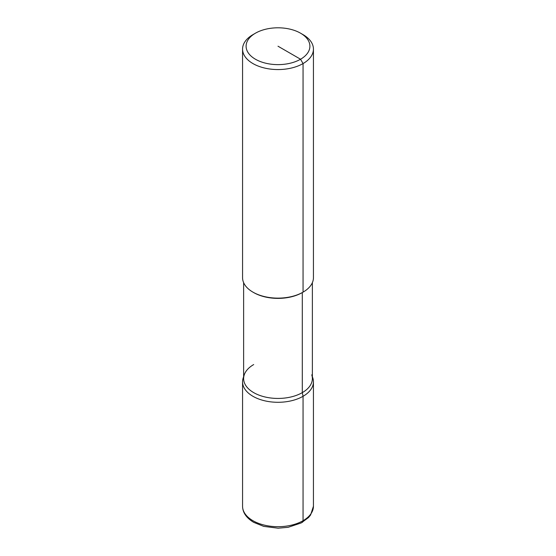<?xml version="1.0" encoding="UTF-8"?>
<svg xmlns="http://www.w3.org/2000/svg" width="556" height="556" viewBox="0 0 556 556"><rect width="100%" height="100%" fill="white"/><g stroke="black" fill="none" stroke-linecap="round" stroke-linejoin="round"><path stroke-width="0.83" d="M312.375 376.697L312.792 377.955A35.438 20.461 180 0 1 313.438 381.833A35.438 20.461 180 0 1 303.055 396.296A35.438 20.461 180 0 1 264.441 400.737A35.438 20.461 180 0 1 242.562 381.833A35.438 20.461 180 0 1 243.208 377.955L243.625 376.697M311.749 374.834A34.375 19.842 180 0 1 302.304 392.626A34.375 19.842 180 0 1 261.883 396.122A34.375 19.842 180 0 1 244.251 374.834A34.375 19.842 180 0 1 253.696 364.562M300.553 33.193L303.055 34.639A35.438 20.461 180 0 1 313.438 49.109L313.438 277.673A35.438 20.461 180 0 1 303.055 292.143L302.304 292.574A34.375 19.842 180 0 1 253.696 292.574L252.945 292.143A35.438 20.461 180 0 1 242.562 277.673L242.562 49.109A35.438 20.461 180 0 1 252.945 34.639L255.447 33.193A31.894 18.411 180 0 1 300.553 33.193A31.894 18.411 180 0 1 300.553 59.235A31.894 18.411 180 0 1 255.447 59.235A31.894 18.411 180 0 1 255.447 33.193L252.945 34.639M312.375 282.65L312.375 378.594A34.375 19.842 180 0 1 302.304 392.626A34.375 19.842 180 0 1 264.844 396.928A34.375 19.842 180 0 1 243.625 378.594L243.625 282.65M313.438 49.109A35.438 20.461 180 0 1 303.055 63.572L303.055 292.143A35.438 20.461 180 0 1 252.945 292.143M278 46.211L300.553 59.235L303.055 63.572A35.438 20.461 180 0 1 264.441 68.006A35.438 20.461 180 0 1 242.562 49.109M302.304 292.574L303.055 292.143L302.304 292.574L302.304 392.626L303.055 396.296L303.055 520.708A35.438 20.461 180 0 1 252.945 520.708A35.438 20.461 180 0 1 242.562 506.245L242.562 381.833M302.318 522.334A3.544 2.043 -120 0 0 303.055 520.708A35.438 20.461 180 0 0 313.438 506.245L310.595 514.995L308.559 517.511L301.234 522.939L288.126 527.31L278.132 528.2L263.704 526.379L253.675 522.334C246.377 517.935 242.673 512.569 242.562 506.245M313.438 381.833L313.438 506.245"/></g></svg>
